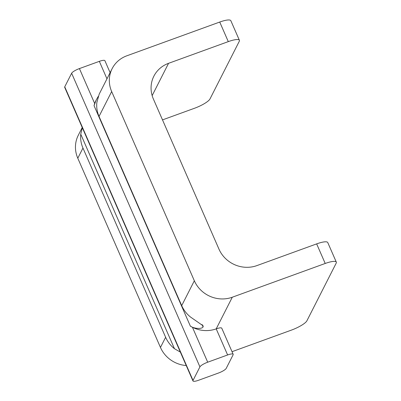 <?xml version="1.0" encoding="UTF-8"?>
<svg xmlns="http://www.w3.org/2000/svg" width="401" height="401" viewBox="0 0 401 401"><rect width="100%" height="100%" fill="white"/><g stroke="black" fill="none" stroke-linecap="round" stroke-linejoin="round"><path stroke-width="0.6" d="M99.037 116.41L111.668 91.548L194.34 280.77L181.703 305.632L99.037 116.41A29.258 27.443 26.9 0 1 96.836 102.571L99.192 94.13L112.135 68.651A29.258 27.443 -153.1 0 1 126.816 55.804L219.738 22.045L228.289 41.619A14.626 3.343 -23.6 0 1 239.397 40.285A14.626 3.343 -23.6 0 1 239.267 41.318L209.984 98.957A14.626 3.343 -23.6 0 1 194.41 108.3L162.505 119.889M202.214 324.705L203.132 326.8L203.137 325.818L190.545 317.061A29.258 27.443 26.9 0 1 181.703 305.632M152.154 95.603L168.555 63.323A29.258 27.443 26.9 0 0 153.874 76.17A29.258 27.443 26.9 0 0 153.408 99.067L218.971 249.136A29.258 27.443 26.9 0 0 256.921 265.592L316.655 243.888L325.211 263.467L232.289 297.221L216.209 328.865L227.613 354.965A7.313 1.674 -23.6 0 1 233.166 354.299L221.763 328.198A7.313 1.674 -23.6 0 0 216.209 328.865A29.258 27.443 -153.1 0 1 192.44 327.266L190.39 326.188C194.826 329.02 202.184 329.041 203.076 326.915L202.044 324.564M98.195 96.476L96.31 99.794L94.04 105.648L94.686 103.518A29.258 27.443 -153.1 0 1 96.06 100.295L96.31 99.794M227.613 354.965L207.703 362.198L192.44 327.266M110.11 72.636L104.892 60.681A7.313 1.674 156.4 0 0 99.338 61.348L79.423 68.581A7.313 1.674 156.4 0 0 71.639 73.253L199.919 366.87A7.313 1.674 -23.6 0 1 207.703 362.198M192.961 380.95A7.313 1.674 -23.6 0 1 193.026 380.434L64.746 86.816A7.313 1.674 156.4 0 0 64.681 87.333L192.961 380.95A7.313 1.674 -23.6 0 0 198.515 380.283L218.425 373.05A7.313 1.674 -23.6 0 0 226.214 368.379L233.101 354.815A7.313 1.674 -23.6 0 0 233.166 354.299M82.325 127.719L80.756 134.215L174.465 348.705L180.365 352.113M174.465 348.705A29.258 27.443 -153.1 0 1 165.628 337.276L82.962 148.054A29.258 27.443 -153.1 0 1 80.756 134.215M64.746 86.816L71.639 73.253M193.026 380.434L199.919 366.87M111.668 91.548A29.258 27.443 -153.1 0 1 112.135 68.651M82.235 127.503L78.26 135.327A29.258 27.443 26.9 0 0 77.794 158.225L160.46 347.446A29.258 27.443 26.9 0 0 186.229 365.542M232.029 351.687L291.332 330.143A14.626 3.343 -23.6 0 0 306.9 320.8L336.188 263.161A14.626 3.343 -23.6 0 0 336.319 262.129A14.626 3.343 -23.6 0 0 325.211 263.467M239.397 40.285L230.846 20.712A14.626 3.343 156.4 0 0 219.738 22.045M168.555 63.323L228.289 41.619M232.289 297.221A29.258 27.443 -153.1 0 1 194.34 280.77M336.319 262.129L327.762 242.555A14.626 3.343 156.4 0 0 316.655 243.888M94.04 105.648L190.39 326.188M99.338 61.348L106.967 78.822M94.686 103.518L79.423 68.581M77.794 158.225L82.962 148.054M165.628 337.276L160.46 347.446"/></g></svg>
